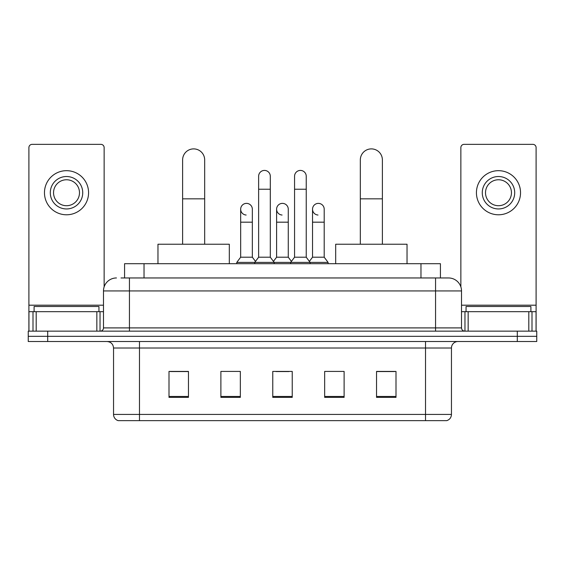 <?xml version="1.0" encoding="UTF-8"?>
<svg xmlns="http://www.w3.org/2000/svg" width="565" height="565" viewBox="0 0 565 565"><rect width="100%" height="100%" fill="white"/><g stroke="black" fill="none" stroke-linecap="round" stroke-linejoin="round"><path stroke-width="0.85" d="M124.575 277.959L124.575 263.693L440.425 263.693L440.425 277.959M121.298 277.959L443.998 277.959M121.002 277.959L129.434 277.959L129.434 290.933L103.487 290.933L103.487 327.905A3.242 3.242 0 0 1 100.245 331.147M116.461 277.959A12.974 12.974 0 0 0 103.487 290.933M448.539 277.959A12.974 12.974 0 0 1 461.513 290.933L435.566 290.933L435.566 277.959L448.342 277.959M461.513 290.933L461.513 327.905C461.704 329.868 462.784 330.956 464.755 331.147M47.707 331.147L28.25 331.147L28.25 336.33L47.707 336.33L28.25 336.33L28.25 341.521L47.707 341.521L47.707 336.33L517.293 336.33L47.707 336.33L47.707 331.147L517.293 331.147L517.293 336.33L536.75 336.33L517.293 336.33L517.293 341.521L47.707 341.521M517.293 341.521L536.75 341.521L536.75 331.147L517.293 331.147M451.456 414.428C451.28 417.535 449.726 419.611 446.788 420.65L425.516 420.65L425.516 414.428L451.456 414.428L451.456 348.012A6.483 6.483 0 0 1 457.947 341.521M425.516 420.65L118.212 420.65A6.483 6.483 0 0 1 113.544 414.428L113.544 348.012C113.155 344.071 110.994 341.91 107.053 341.521M396.001 397.365L396.001 371.424L376.544 371.424L376.544 397.365L396.001 397.365M344.113 397.365L344.113 371.424L324.656 371.424L324.656 397.365L344.113 397.365M188.456 397.365L188.456 371.424L168.999 371.424L168.999 397.365L188.456 397.365M240.344 397.365L240.344 371.424L220.887 371.424L220.887 397.365L240.344 397.365M292.232 397.365L292.232 371.424L272.768 371.424L272.768 397.365L292.232 397.365M113.544 414.428L139.484 414.428L139.484 420.65L130.713 420.65M413.848 420.65L151.152 420.65M376.544 371.551L394.709 371.551M170.291 371.551L188.456 371.551M275.946 371.551L288.92 371.551M98.946 311.689L98.946 306.498L34.091 306.498L34.091 311.689M96.841 331.147L96.841 311.689L36.195 311.689L36.195 331.147M104.137 286.879L104.137 147.592A3.242 3.242 0 0 0 100.895 144.35L32.141 144.35A3.242 3.242 0 0 0 28.9 147.592L28.9 311.689L36.195 311.689M96.841 311.689L103.487 311.689M28.9 331.147L28.9 311.689M66.515 176.52A16.216 16.216 0 0 0 50.299 192.736A16.216 16.216 0 0 0 66.515 208.951A16.216 16.216 0 0 0 82.73 192.736A16.216 16.216 0 0 0 66.515 176.52M66.515 179.762A12.974 12.974 0 0 0 53.548 192.736A12.974 12.974 0 0 0 66.515 205.709A12.974 12.974 0 0 0 79.488 192.736A12.974 12.974 0 0 0 66.515 179.762M66.515 214.785A22.049 22.049 0 0 0 88.571 192.736A22.049 22.049 0 0 0 66.515 170.679A22.049 22.049 0 0 0 44.466 192.736A22.049 22.049 0 0 0 66.515 214.785M182.615 244.235L182.615 159.916A11.025 11.025 0 0 1 193.64 148.892A11.025 11.025 0 0 1 204.671 159.916A11.025 11.025 0 0 0 193.64 148.892M204.671 244.235L204.671 159.916M229.312 263.693L229.312 244.235L157.967 244.235L157.967 263.693M360.329 244.235L360.329 159.916A11.025 11.025 0 0 1 371.36 148.892A11.025 11.025 0 0 1 382.385 159.916A11.025 11.025 0 0 0 371.36 148.892M382.385 244.235L382.385 159.916M407.033 263.693L407.033 244.235L335.688 244.235L335.688 263.693M258.629 189.233L270.303 189.233L270.303 257.202L258.629 257.202L258.629 176.259A5.841 5.841 0 0 1 264.837 170.432A5.841 5.841 0 0 1 270.303 176.259A5.841 5.841 0 0 0 264.837 170.432M258.629 257.202L254.737 262.393L254.737 263.693M270.303 257.202L274.195 262.393L236.777 262.393L236.777 263.693M294.563 257.202L294.563 189.233L306.237 189.233L306.237 257.202L294.563 257.202L290.671 262.393L274.195 262.393L274.195 263.693M294.563 189.233L294.563 176.259A5.841 5.841 0 0 1 300.771 170.432A5.841 5.841 0 0 1 306.237 176.259A5.841 5.841 0 0 0 300.771 170.432M306.237 257.202L310.129 262.393L290.671 262.393L290.671 263.693M324.204 257.202L324.204 222.179L312.53 222.179L312.53 257.202L324.204 257.202L328.096 262.393L310.129 262.393L310.129 263.693M246.135 215.032A5.841 5.841 0 0 1 240.669 209.205A5.841 5.841 0 0 1 246.87 203.386A5.841 5.841 0 0 1 252.343 209.205L252.343 222.179L240.669 222.179L240.669 209.205M252.343 222.179L252.343 257.202L240.669 257.202L240.669 222.179M240.669 257.202L236.777 262.393M252.343 257.202L255.486 261.397M282.069 215.032A5.841 5.841 0 0 1 276.596 209.205A5.841 5.841 0 0 1 282.804 203.386A5.841 5.841 0 0 1 288.27 209.205L288.27 222.179L276.596 222.179L276.596 209.205M288.27 222.179L288.27 257.202L276.596 257.202L276.596 222.179M276.596 257.202L273.453 261.397M288.27 257.202L291.42 261.397M318.003 215.032A5.841 5.841 0 0 1 312.53 209.205A5.841 5.841 0 0 1 318.731 203.386A5.841 5.841 0 0 1 324.204 209.205L324.204 222.179M312.53 257.202L309.387 261.397M328.096 262.393L328.096 263.693M528.805 331.147L528.805 311.689L468.159 311.689L468.159 331.147M536.1 331.147L536.1 311.689L536.1 331.147M528.805 311.689L536.1 311.689L536.1 147.592A3.242 3.242 0 0 0 532.859 144.35L464.105 144.35A3.242 3.242 0 0 0 460.863 147.592L460.863 286.879M461.513 311.689L468.159 311.689M498.485 176.52A16.216 16.216 0 0 0 482.27 192.736A16.216 16.216 0 0 0 498.485 208.951A16.216 16.216 0 0 0 514.701 192.736A16.216 16.216 0 0 0 498.485 176.52M498.485 179.762A12.974 12.974 0 0 0 485.512 192.736A12.974 12.974 0 0 0 498.485 205.709A12.974 12.974 0 0 0 511.452 192.736A12.974 12.974 0 0 0 498.485 179.762M498.485 214.785A22.049 22.049 0 0 0 520.534 192.736A22.049 22.049 0 0 0 498.485 170.679A22.049 22.049 0 0 0 476.429 192.736A22.049 22.049 0 0 0 498.485 214.785M530.909 311.689L530.909 306.498L466.054 306.498L466.054 311.689M144.033 277.959L144.033 263.693M420.967 277.959L420.967 263.693M129.434 331.147L129.434 327.905L461.513 327.905M103.487 327.905L129.434 327.905L129.434 290.933L435.566 290.933L435.566 331.147M425.516 341.521L425.516 348.012L113.544 348.012M451.456 348.012L425.516 348.012L425.516 414.428L139.484 414.428L139.484 341.521M292.232 396.468L272.768 396.468M240.344 396.468L220.887 396.468M188.456 396.468L168.999 396.468M344.113 396.468L324.656 396.468M396.001 396.468L376.544 396.468M103.487 305.199L28.9 305.199M100.033 311.689L100.033 331.147M28.949 311.689L28.949 331.147M33.003 331.147L33.003 311.689M182.615 198.831L204.671 198.831M360.329 198.831L382.385 198.831M536.1 305.199L461.513 305.199M536.051 331.147L536.051 311.689M531.997 311.689L531.997 331.147M464.967 331.147L464.967 311.689M270.303 189.233L270.303 176.259M306.237 189.233L306.237 176.259M312.53 222.179L312.53 209.205"/></g></svg>
